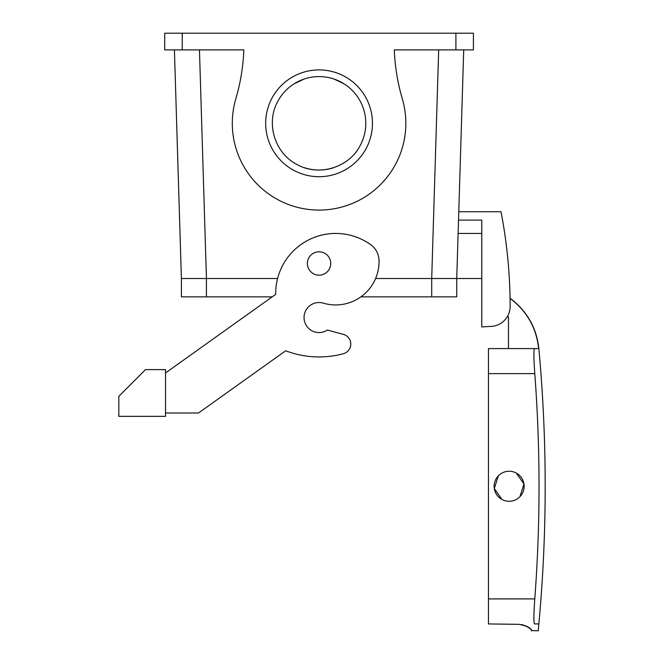 <?xml version="1.0" encoding="UTF-8"?>
<svg xmlns="http://www.w3.org/2000/svg" width="664" height="664" viewBox="0 0 664 664"><rect width="100%" height="100%" fill="white"/><g stroke="black" fill="none" stroke-linecap="round" stroke-linejoin="round"><path stroke-width="1" d="M295.688 163.767L297.464 164.738L295.688 163.767M360.071 145.715C348.666 167.934 318.272 176.848 296.667 164.315C274.448 152.911 265.525 122.516 278.067 100.911A46.721 46.721 0 0 1 341.47 82.311A46.721 46.721 0 0 1 359.979 145.881M360.071 100.911A46.721 46.721 0 0 0 344.101 83.855L334.092 79.066M342.931 83.141L340.665 81.88M294.036 83.855L304.054 79.066M295.214 83.141L297.472 81.88M431.7 278.507L375.6 278.507L431.708 278.507L438.68 49.891L456.915 49.891M181.222 49.891L199.457 49.891L206.438 278.507L277.585 278.507L181.397 278.507L174.416 49.891L181.397 278.507L181.397 296.858L272.182 296.858M481.774 278.507L456.741 278.507L463.721 49.891M458.525 220.099L458.782 211.758L501.005 211.758A500.623 500.623 0 0 1 510.143 306.386A20.028 20.028 0 0 1 491.161 326.406L481.774 326.896L481.774 220.099L458.525 220.099M365.93 148.91A53.402 53.402 0 0 1 293.471 170.175A53.402 53.402 0 0 1 272.207 97.708A53.402 53.402 0 0 1 344.674 76.451A53.402 53.402 0 0 1 365.93 148.91M304.054 167.56A46.721 46.721 0 0 0 334.092 167.56M455.902 49.891L455.902 33.2L473.424 33.2L473.424 49.891L394.308 49.891A200.246 200.246 0 0 0 402.309 98.811A86.776 86.776 0 0 1 343.57 206.554A86.776 86.776 0 0 1 235.828 98.811A200.246 200.246 0 0 0 243.829 49.891L164.713 49.891L164.713 33.2L182.235 33.2L182.235 49.891M481.774 326.896L491.161 326.406M455.902 33.2L182.235 33.2M507.18 316.886L508.475 316.886L508.475 348.592L538.653 348.592C536.437 328.456 527.399 312.097 511.537 299.497L510.068 298.468M165.543 413.008L198.478 413.008L285.694 350.775A93.45 93.45 0 0 0 343.363 353.721A10.01 10.01 0 0 0 343.396 334.39L327.41 330.041A15.015 15.015 0 0 1 306.577 325.899A15.015 15.015 0 0 1 323.335 303.149A43.384 43.384 0 0 0 379.036 260.379A20.028 20.028 0 0 0 370.653 244.618A60.075 60.075 0 0 0 275.684 294.359L165.543 372.952M165.543 416.345L165.543 369.616L145.524 369.616L118.823 396.317L118.823 416.345L165.543 416.345M523.39 624.973L519.032 624.334C534.553 627.447 531.034 632.095 531.889 630.651C530.511 630.501 531.715 626.26 519.032 624.334L488.447 623.936L488.447 348.592L538.861 348.592C536.636 328.464 527.598 312.097 511.745 299.497L510.068 298.343M534.437 623.919L538.421 623.936C538.139 633.074 538.139 633.074 538.421 623.936L534.495 623.936C533.624 622.442 533.715 614.092 534.786 598.903A1495.71 1495.71 0 0 0 534.786 373.624C533.715 358.469 533.615 350.127 534.495 348.592M329.319 257.889A11.678 11.678 0 0 0 313.466 253.233A11.678 11.678 0 0 0 308.818 269.086A11.678 11.678 0 0 0 324.671 273.734A11.678 11.678 0 0 0 329.319 257.889M501.934 499.444A15.015 15.015 0 0 1 495.958 479.059A15.015 15.015 0 0 1 516.335 473.083A15.015 15.015 0 0 1 522.319 493.46A15.015 15.015 0 0 1 501.934 499.444L494.29 488.521L498.34 475.822M516.335 473.083L523.987 483.998L519.937 496.697M525.971 625.944L529.747 628.41M531.831 630.568L538.205 630.8C542.853 582.735 545.177 534.553 545.177 486.264C545.177 440.274 543.069 394.383 538.853 348.592M431.708 296.858L431.708 278.507L456.741 278.507L456.741 296.858L360.884 296.858M481.774 233.446L458.119 233.446M488.447 373.624L534.786 373.624M488.447 598.903L534.786 598.903M206.429 278.507L206.429 296.858"/></g></svg>
